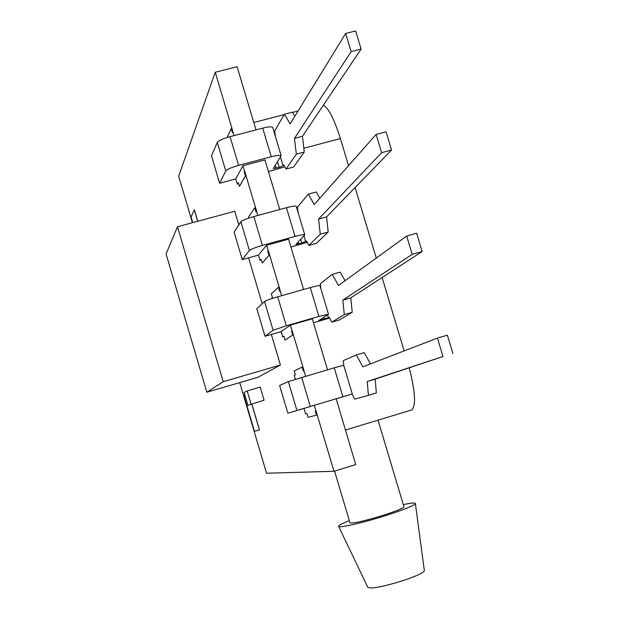 <?xml version="1.0" encoding="UTF-8"?>
<svg xmlns="http://www.w3.org/2000/svg" width="619" height="619" viewBox="0 0 619 619"><rect width="100%" height="100%" fill="white"/><g stroke="black" fill="none" stroke-linecap="round" stroke-linejoin="round"><path stroke-width="0.93" d="M424.317 570.424L424.363 570.772C423.156 573.008 415.852 576.359 402.458 580.831C382.542 586.897 370.998 589.064 367.818 587.323L338.616 526.405M403.294 504.609C411.488 502.891 415.519 502.558 415.395 503.626C413.647 505.8 403.573 509.839 385.18 515.751C362.115 523.07 338.082 528.433 338.547 526.266C338.601 525.314 342.199 523.45 349.333 520.672M403.921 506.706L403.967 506.868C402.954 508.361 395.866 511.224 382.689 515.457C363.252 521.322 352.343 523.767 349.959 522.776L334.585 471.113M295.34 379.285L294.172 375.346L295.395 374.781L294.249 370.913L302.234 367.052L303.418 371.044M291.534 331.095L292.725 335.088L291.534 331.095L292.137 330.685L304.061 370.758L303.341 371.075L302.157 367.075M292.725 335.088L285.065 340.04L283.92 336.187L282.759 336.968L283.92 336.187M271.393 298.729L272.476 297.669L271.331 293.824L278.403 287.255L279.656 291.178M267.834 251.415L269.01 255.392L267.834 251.415L268.367 250.796L280.237 290.698L279.587 291.24L278.403 287.255M269.01 255.392L262.263 263.052L261.048 259.229L260.011 260.437L261.063 259.284M248.815 218.081L248.505 217.037L254.757 207.76L255.995 211.636M244.226 172.074L245.403 176.036L244.226 172.074L244.698 171.239L256.521 210.978L255.933 211.729L254.757 207.76M245.403 176.036L239.476 186.389L238.261 182.59L237.356 184.207L238.284 182.667M227.165 137.488L231.204 128.597L232.434 132.435M192.432 222.701L178.674 176.16L215.242 72.253L232.899 131.584L232.38 132.543L231.204 128.597M315.334 411.101L316.448 415.132L315.257 411.124L316.007 410.908L333.974 471.299L266.526 473.218L239.731 382.612M251.871 404.168L259.5 429.957L254.463 431.273L243.847 395.386L244.822 394.914M192.749 222.616L191.07 216.959L194.366 209.826L197.747 221.262M206.839 392.229L223.227 381.699L177.467 226.755L166.078 253.999L206.839 392.229L257.968 377.288L280.415 365.024L271.339 334.453M262.201 303.681L248.598 257.86M238.81 224.921L234.756 211.257L177.467 226.755M247.91 405.344L264.073 400.184L260.197 387.092L247.182 390.914L244.095 392.461L247.91 405.344L264.073 400.184M352.288 393.978L343.707 365.233L334.229 367.81L342.872 396.771L352.288 393.978L336.194 398.829M334.229 367.81L288.346 381.567L279.626 385.482L287.858 413.229L303.999 408.416L305.6 413.809L306.892 413.446L308.038 417.322L316.448 415.132M288.346 381.567L296.934 410.474L287.858 413.229M296.934 410.474L342.872 396.771M313.918 324.418L327.528 369.783M343.754 365.403L343.259 360.614L356.358 354.911L364.266 352.59L370.448 363.887M356.358 354.911L362.788 366.835L437.432 338.09L442.987 356.529L367.183 381.513L368.437 395.317L354.764 399.162L352.118 394.071M368.437 395.317L376.344 392.949L375.16 379.145L442.987 356.529M437.432 338.09L447.367 335.173L452.922 353.581M319.953 285.684L319.93 285.607C319.172 285.359 315.961 286.017 310.297 287.587L318.901 316.425L328.48 314.235L318.607 320.704L329.215 317.361L331.769 322.143L339.336 319.969L352.219 312.309L350.826 297.84L422.15 251.538L412.208 254.347L342.841 300.122L344.296 314.591L331.769 322.143M329.587 318.05L313.516 322.785M310.297 287.587L277.699 296.803C270.573 298.884 266.193 300.447 264.561 301.499L256.823 308.633L265.017 336.264L281.165 331.598L282.759 336.968M264.561 301.499L273.111 330.291L265.017 336.264M273.111 330.291L286.311 325.772L318.901 316.425M260.011 260.437L258.425 255.09L266.627 245.24L288.593 239.174L303.589 289.483M320.866 288.756L320.302 283.757L332.264 274.349L340.187 272.12L345.046 280.74M332.264 274.349L338.469 285.514L406.683 236.009L412.208 254.347M406.683 236.009L416.626 233.224L422.15 251.538M296.292 206.444L296.253 206.313C295.402 205.748 292.137 206.204 286.458 207.69L295.031 236.412C300.702 234.903 303.944 234.369 304.765 234.818L295.867 244.459L301.793 243.128L306.397 240.953L308.858 245.441L316.433 243.337L328.186 232.009L326.592 216.882L391.541 150.038L381.59 152.707L318.599 219.08L320.263 234.199L308.858 245.441M307.14 242.308L290.853 247.051M286.458 207.69L253.829 216.557C246.71 218.6 242.393 220.341 240.876 221.772L234.106 232.094L242.269 259.609L258.425 255.09M240.876 221.772L249.395 250.432L242.269 259.609M249.395 250.432C250.95 249.14 255.291 247.461 262.41 245.41L295.031 236.412M237.356 184.207L235.769 178.883L242.965 165.699L264.947 159.872L279.749 209.516M298.072 212.41L297.445 207.195L308.277 194.134L316.208 191.983L319.83 198.204M308.277 194.134L314.243 204.525L376.097 134.462L381.59 152.707M376.097 134.462L386.055 131.824L391.541 150.038M333.974 471.299L355.724 464.621L336.179 398.775L314.251 405.306L315.922 410.931M344.296 314.591L352.219 312.309M291.456 331.111L292.137 330.685M320.263 234.199L328.186 232.009M267.748 251.438L268.367 250.796M303.999 408.416L314.251 405.306M305.6 376.228L303.975 370.781M281.165 331.598L290.388 325.107L312.332 318.808L314.003 324.395M290.388 325.107L292.06 330.708M292.64 335.103L285.065 340.04M281.637 295.689L280.159 290.721M266.627 245.24L268.29 250.819M268.932 255.415L262.185 263.075M272.731 127.537L272.67 127.344C271.726 126.469 268.414 126.725 262.727 128.133L271.261 156.731C276.941 155.299 280.237 154.967 281.15 155.74L273.211 168.515L279.184 167.385L283.069 165.753L283.672 164.847L286.048 169.033L293.623 167.014L304.262 152.042L302.467 136.265L361.101 49.071L351.128 51.601L294.458 138.377L296.323 154.146L286.048 169.033M284.81 166.851L268.36 171.602M262.727 128.133L230.067 136.652C222.948 138.656 218.693 140.567 217.292 142.37L211.481 155.849L219.613 183.263L235.769 178.883M217.292 142.37L225.773 170.914L219.613 183.263M225.773 170.914C227.212 169.242 231.491 167.401 238.609 165.381L271.261 156.731M215.242 72.253L237.092 66.736L256.003 129.882M275.37 136.373L274.674 130.949L284.392 114.244L292.33 112.186L294.799 116.271M284.392 114.244L290.125 123.885L345.665 33.457L351.128 51.601M345.665 33.457L355.639 30.95L361.101 49.071M296.323 154.146L304.262 152.042M244.149 172.097L244.698 171.239M257.775 215.489L256.436 210.994M242.965 165.699L244.613 171.254M245.325 176.051L239.398 186.412M234.013 135.623L232.814 131.599M251.809 404.192L259.446 429.981M194.304 209.849L197.685 221.285M323.42 105.106C328.759 108.395 334.415 119.544 340.404 138.563L348.543 165.675M355.113 187.534L376.29 258.069M382.132 277.521L404.168 350.903M409.236 367.941C415.248 391.363 416.123 405.36 411.859 409.933L411.101 410.235M294.458 138.377L302.467 136.265M318.599 219.08L326.592 216.882M342.841 300.122L350.826 297.84M367.183 381.513L375.16 379.145M223.227 381.699L280.415 365.024M251.059 404.029L247.182 390.914M301.662 377.381L310.312 406.474M321.16 319.04L321.462 320.046M323.923 317.268L324.488 319.18M327.606 314.909L328.472 317.826M277.699 296.803L286.311 325.772M298.165 241.983L298.76 243.971M300.672 239.36L301.793 243.128M304.006 235.87L305.724 241.634M253.829 216.557L262.41 245.41M275.269 165.227L276.151 168.198M277.513 161.768L279.184 167.385M280.5 157.149L283.069 165.753M230.067 136.652L238.609 165.381M340.404 138.563L303.828 148.251M424.363 570.772L415.395 503.626M403.967 506.868L378.039 420.162M319.93 285.607L328.48 314.235M296.253 206.313L304.765 234.818M272.67 127.344L281.15 155.74M298.048 110.979L292.478 112.434M284.198 114.585L253.72 122.508M411.859 409.933L345.41 430.027"/></g></svg>
